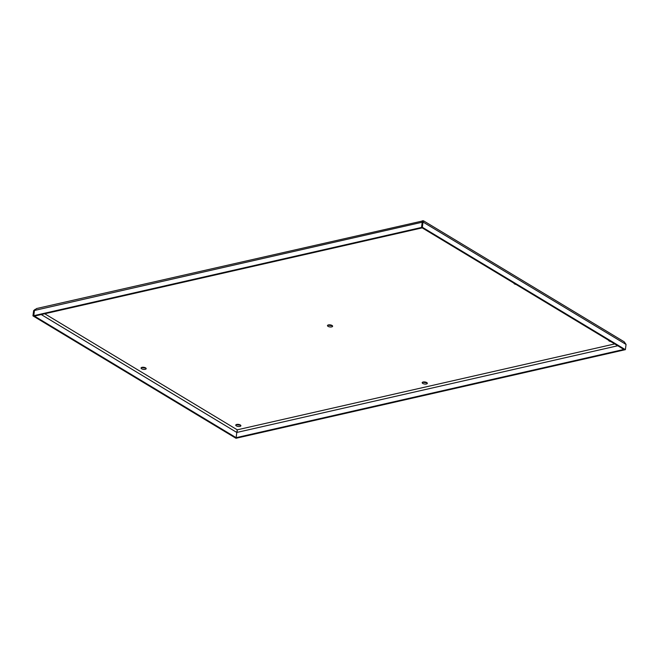 <?xml version="1.0" encoding="UTF-8"?>
<svg xmlns="http://www.w3.org/2000/svg" width="659" height="659" viewBox="0 0 659 659"><rect width="100%" height="100%" fill="white"/><g stroke="black" fill="none" stroke-linecap="round" stroke-linejoin="round"><path stroke-width="0.99" d="M240.642 425.236L236.12 424.651M427.073 382.813L422.559 382.228M332.375 325.719L327.853 325.134M145.936 368.142L141.421 367.557M41.237 314.549L236.803 432.452L236.128 437.675L623.867 349.443L624.543 349.855L235.98 438.276L32.95 315.875L421.513 227.454L422.197 222.231C422.048 220.814 422.312 220.411 422.971 221.029C423.688 220.51 423.704 220.847 423.02 222.042L422.345 227.264L625.375 349.665L626.05 344.443L624.18 341.79L423.449 220.773L36.542 308.544L34.457 310.463L33.625 310.653L35.199 309.326M236.128 437.675L33.774 315.686L34.457 310.463L33.774 315.686L34.457 316.098L422.197 227.866L421.513 227.454L422.345 227.264M617.763 345.761L236.803 432.452L237.256 429.825L237.166 431.62M428.251 231.515A1.944 0.783 7.4 0 1 428.021 231.391A1.944 0.783 7.4 0 1 427.831 231.26M328.067 326.362A2.587 1.038 7.4 0 1 327.482 325.579A2.587 1.038 7.4 0 1 328.413 324.928A2.587 1.038 7.4 0 1 332.037 325.464A2.587 1.038 7.4 0 1 332.614 326.246A2.587 1.038 7.4 0 1 331.683 326.897A2.587 1.038 7.4 0 1 328.067 326.362M610.827 341.584A2.587 1.038 7.4 0 1 609.204 341.032A2.587 1.038 7.4 0 1 608.619 340.25M236.334 425.879A2.587 1.038 7.4 0 1 235.749 425.096A2.587 1.038 7.4 0 1 236.68 424.445A2.587 1.038 7.4 0 1 240.304 424.981A2.587 1.038 7.4 0 1 240.881 425.763A2.587 1.038 7.4 0 1 239.95 426.414A2.587 1.038 7.4 0 1 236.334 425.879M145.252 369.32A2.587 1.038 7.4 0 1 141.636 368.793A2.587 1.038 7.4 0 1 141.051 368.002A2.587 1.038 7.4 0 1 141.982 367.351A2.587 1.038 7.4 0 1 145.598 367.887A2.587 1.038 7.4 0 1 146.183 368.669A2.587 1.038 7.4 0 1 145.252 369.32M516.121 284.49A2.587 1.038 7.4 0 1 514.506 283.938A2.587 1.038 7.4 0 1 513.921 283.156M422.773 383.456A2.587 1.038 7.4 0 1 422.188 382.673A2.587 1.038 7.4 0 1 423.119 382.022A2.587 1.038 7.4 0 1 426.735 382.558A2.587 1.038 7.4 0 1 427.32 383.34A2.587 1.038 7.4 0 1 426.389 383.991A2.587 1.038 7.4 0 1 422.773 383.456M33.625 310.653L32.95 315.875M625.375 349.665L624.543 349.855L421.513 227.454L422.197 222.231L422.847 222.009L422.971 221.029M34.457 310.463L423.02 222.042L626.05 344.443M422.872 222.643L422.847 222.009M614.715 343.932L237.256 429.825L44.738 313.758"/></g></svg>
